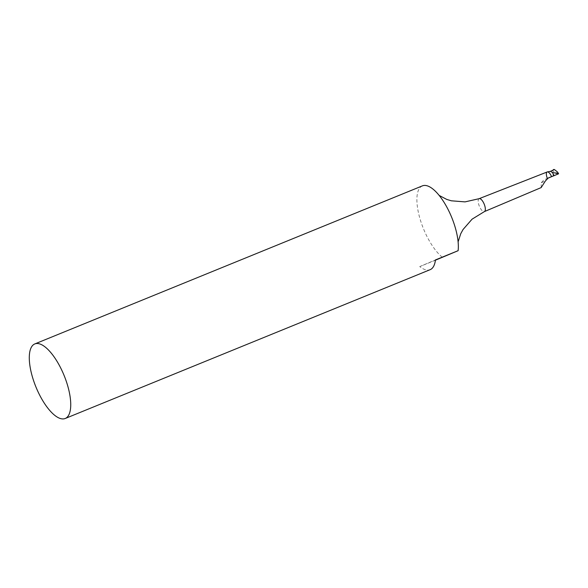 <?xml version="1.0" encoding="UTF-8"?>
<svg xmlns="http://www.w3.org/2000/svg" width="588" height="588" viewBox="0 0 588 588"><rect width="100%" height="100%" fill="white"/><g stroke="black" fill="none" stroke-linecap="round" stroke-linejoin="round"><path stroke-width="0.44" stroke-dasharray="2.94 2.21" d="M547.185 171.931A6.042 2.279 -112.2 0 0 547.355 178.421L547.362 178.436A6.042 2.279 67.8 0 1 547.34 178.377M541.173 187.587L541.276 182.728L544.069 179.766L547.362 178.436A6.042 2.279 -112.2 0 0 547.362 178.436L547.538 178.362M553.301 176.025L552.5 170.799L553.44 169.52M557.424 171.924L558.196 173.151M558.563 173.805L552.5 170.799M435.399 260.205L419.751 266.584A40.263 15.214 -112.2 0 0 430.137 269.679M422.412 185.859A40.263 15.214 -112.2 0 0 423.61 229.085A40.263 15.214 -112.2 0 0 442.433 257.331M419.751 266.584L435.436 259.933M479.139 198.678A6.975 2.639 -112.2 0 0 479.33 206.167A6.975 2.639 -112.2 0 0 484.402 211.592M541.276 182.728L545.377 180.986M457.251 235.884L458.103 241.874M442.742 200.302L439.162 195.422"/><path stroke-width="0.88" d="M547.34 178.377A6.042 2.279 67.8 0 1 547.185 171.931A6.042 2.279 67.8 0 1 547.435 171.872L479.139 198.678A6.975 2.639 -112.2 0 1 484.196 204.146A6.975 2.639 -112.2 0 1 484.402 211.592L472.083 219.162L463.057 229.504L460.72 233.767L458.103 241.874M547.472 171.872L547.612 171.872A6.042 2.279 67.8 0 1 551.566 176.65L558.218 173.945L557.424 171.924L554.344 169.506L553.44 169.52M547.362 178.436L558.563 173.805L558.218 173.945L558.196 173.151M548.156 178.039L551.566 176.65A6.042 2.279 67.8 0 0 547.612 171.872L550.412 171.343L552.235 172.35A7.578 2.866 67.8 0 1 553.992 175.658M552.235 172.35L558.093 173.703M554.344 169.506L550.412 171.343M34.736 343.965A40.263 15.214 67.8 0 1 34.81 343.929A40.263 15.214 67.8 0 1 64.099 375.467A40.263 15.214 67.8 0 1 65.217 418.494A40.263 15.214 67.8 0 1 54.831 415.407A40.263 15.214 67.8 0 1 32.149 375.989A40.263 15.214 67.8 0 1 34.736 343.965M65.217 418.494L430.137 269.679A40.263 15.214 -112.2 0 0 435.436 259.933L458.118 250.686A40.263 15.214 -112.2 0 0 457.251 235.884A40.263 15.214 -112.2 0 0 442.742 200.302A40.263 15.214 -112.2 0 0 422.412 185.859L34.81 343.929M435.399 260.205L458.118 250.686M548.229 178.002L545.377 180.986L541.173 187.587L484.402 211.592M557.902 172.571L558.6 173.791M439.162 195.422L446.704 199.391L451.349 200.802L465.042 201.882L479.139 198.678"/></g></svg>
